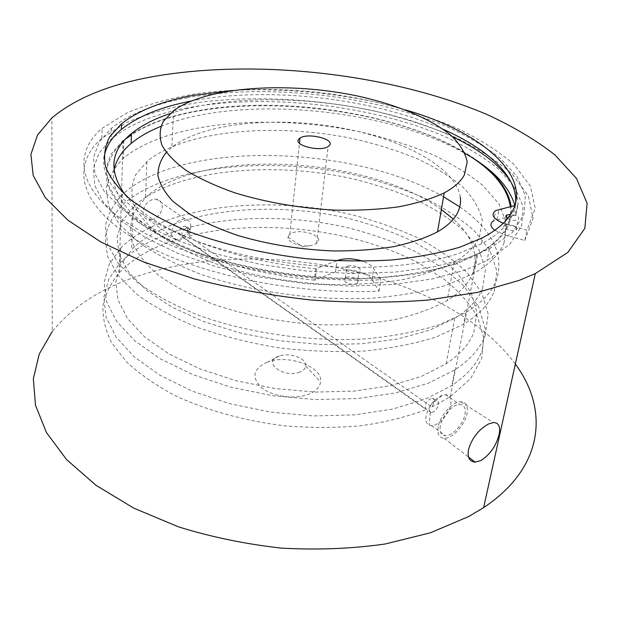 <?xml version="1.0" encoding="UTF-8"?>
<svg xmlns="http://www.w3.org/2000/svg" width="618" height="618" viewBox="0 0 618 618"><rect width="100%" height="100%" fill="white"/><g stroke="black" fill="none" stroke-linecap="round" stroke-linejoin="round"><path stroke-width="0.46" stroke-dasharray="3.09 2.32" d="M152.183 219.645L148.729 219.846C145.076 219.042 143.237 216.431 143.214 212.02C144.002 205.624 147.285 201.383 153.063 199.297L156.323 199.135C160.247 200.023 162.225 202.735 162.24 207.262C161.337 213.48 157.992 217.613 152.183 219.645M190.777 227.038L189.1 232.7C185.91 237.961 181.924 240.441 177.127 240.139C173.388 239.321 171.534 236.663 171.557 232.167C173.225 223.77 177.729 219.367 185.068 218.942C188.938 219.745 190.846 222.441 190.777 227.038M187.795 229.927L187.022 232.546C185.562 234.964 183.731 236.107 181.537 235.976L179.583 234.786L178.957 232.298C179.738 228.428 181.816 226.404 185.191 226.219C186.96 226.59 187.826 227.826 187.795 229.927M438.185 426.845C437.104 434.13 439.12 437.969 444.226 438.355C452.33 438.788 464.991 424.937 467.007 413.558C468.251 406.003 466.157 402.071 460.734 401.762C452.662 401.553 440.016 415.559 438.185 426.845M440.325 425.856C439.39 432.113 441.128 435.396 445.532 435.705C452.453 436.03 463.237 424.203 464.952 414.508C465.995 408.089 464.226 404.736 459.637 404.45C452.747 404.218 441.901 416.192 440.325 425.856M426.111 415.721C425.331 420.603 426.358 423.739 429.178 425.138L431.434 425.593C438.386 425.987 449.101 414.323 450.723 404.674C451.712 398.293 449.896 394.933 445.284 394.601L442.604 395.064C434.361 398.772 428.869 405.655 426.111 415.721M429.17 408.915L430.306 412.469L431.202 412.654C434.624 411.912 437.034 409.294 438.432 404.79C438.78 402.411 438.1 401.152 436.385 401.02L435.327 401.198C432.245 402.588 430.19 405.161 429.17 408.915M190.607 231.881L188.683 236.045L431.897 407.007L434.384 401.963C434.74 399.599 434.075 398.355 432.384 398.239L430.839 398.61C427.934 400.155 426.026 402.642 425.122 406.057L426.157 409.564L183.198 237.544L181.754 234.268C182.179 231.279 183.731 229.27 186.427 228.251L187.965 228.142C189.749 228.529 190.63 229.772 190.607 231.881M267.192 362.194C252.947 368.791 251.124 377.335 261.723 387.834C272.708 396.71 295.296 399.738 308.938 394.153C315.983 391.194 319.854 387.146 320.557 382.009C323.144 366.961 289.116 354.153 268.305 361.808L267.192 362.194M299.854 372.036C283.6 378.741 261.653 361.785 278.818 356.207L279.382 356.014C289.935 352.136 307.308 358.703 305.779 366.126C305.369 368.652 303.392 370.622 299.854 372.036M183.198 237.544C155.612 245.361 134.276 257.111 119.189 272.801C110.885 282.828 105.5 293.712 103.028 305.446C102.41 317.552 105.276 329.966 111.626 342.689L126.172 361.499C139.212 373.759 155.504 385.114 175.056 395.559C206.366 410.267 244.079 420.819 283.84 425.74C310.445 427.965 336.277 427.957 361.329 425.717C385.385 422.233 406.992 416.849 426.157 409.564M483.006 164.998C422.125 116.47 286.196 92.986 193.303 111.58C168.104 116.478 147.486 124.048 131.441 134.284M127.802 136.794L123.052 140.525L111.518 153.588C106.59 163.129 105.176 173.303 107.269 184.11C111.534 195.149 119.714 206.242 131.804 217.381C146.142 228.359 164.017 238.61 185.439 248.142C230.8 266.296 290.012 277.783 346.613 278.981C374.454 278.749 400.279 276.609 424.087 272.561L455.466 264.241L477.621 254.67C502.372 240.572 513.535 224.496 511.117 206.435M187.03 107.934C154.168 114.191 128.861 124.62 111.101 139.22L99.065 153.048L93.357 168.575L94.755 185.4L103.839 203.013L120.912 220.742L145.863 237.837L178.084 253.457L216.447 266.76L259.282 276.988L304.535 283.538L349.927 286.064L393.164 284.473L432.198 278.973L465.346 269.996L487.038 260.611L509.819 244.241L521.669 225.833L523.029 206.505L514.856 187.262L498.378 168.884C483.817 157.266 466.351 146.667 445.987 137.088C371.951 104.936 266.435 93.055 187.03 107.934M187.609 97.721C154.608 103.801 129.193 114.006 111.364 128.328L99.274 141.916L93.542 157.196L94.956 173.774L104.094 191.14L121.267 208.652L146.366 225.562L178.78 241.035L217.366 254.237L260.464 264.419L305.987 270.978L351.634 273.565L395.103 272.098L434.315 266.752L467.617 257.969L489.379 248.76L512.206 232.669L524.041 214.554L525.323 195.52L517.034 176.539L500.418 158.417C485.748 146.945 468.174 136.47 447.695 126.999C373.257 95.203 267.324 83.275 187.609 97.721M515.489 204.373C513.913 219.158 502.581 232.314 481.484 243.847L459.305 253.21C402.465 273.032 302.017 272.291 223.144 249.68C144.079 227.146 99.969 188.66 103.994 158.216M191.055 101.066L192.847 100.719C268.923 86.288 372.801 98.138 443.253 129.355M515.335 364.064C449.688 275.172 273.395 236.362 149.904 272.399C107.123 284.481 74.577 304.187 52.26 331.518L51.897 117.907M405.238 109.849C348.768 93.295 291.178 86.829 232.445 90.467M431.897 407.007L450.267 396.741L470.592 378.656L481.677 358.579L483.763 337.644L477.505 316.879C469.587 303.399 458.401 290.792 443.94 279.066L418.873 263.198C354.423 229.077 259.939 217.992 188.683 236.045M288.838 235.257L288.034 237.181C287.046 242.58 302.395 247.826 312.044 245.3L316.671 243.345L317.845 242.186C323.909 234.956 297.497 227.609 289.819 234.307L288.838 235.257M460.317 197.157C455.636 166.281 399.792 137.621 335.883 126.991C271.912 116.284 202.156 123.469 171.827 147.238L166.25 152.445M126.991 138.084L123.839 140.618C114.539 149.541 108.807 159.39 106.636 170.151L109.131 187.107L119.884 204.751L139.096 222.31C155.983 233.728 176.648 244.156 201.097 253.596C252.546 271.31 317.243 280.456 374.786 277.976C402.697 275.829 427.633 271.696 449.603 265.578L476.996 254.276C493.071 245.416 503.361 235.427 507.865 224.303C510.213 218.494 511.04 212.6 510.344 206.628M473.427 158.463C390.831 101.082 203.616 86.574 131.418 134.917M504.087 242.859L506.513 223.492L499.081 204.11L483.06 185.616C468.66 173.944 451.271 163.376 430.9 153.913C409.278 145.199 386.072 137.945 361.291 132.136C273.89 113.48 172.152 121.051 126.435 155.914L123.314 158.525C114.075 167.71 108.382 177.822 106.219 188.861L108.683 206.219L119.328 224.241L138.355 242.14C155.079 253.759 175.543 264.349 199.745 273.913C250.692 291.843 314.763 300.958 371.804 298.224C399.483 295.929 424.226 291.619 446.041 285.292L473.272 273.643C489.271 264.519 499.545 254.261 504.087 242.859M479.406 237.181L482.249 220.34C479.792 208.892 473.311 197.783 462.82 187.007C450.406 176.648 435.234 167.231 417.305 158.756C398.193 150.946 377.598 144.427 355.528 139.212C277.521 122.379 186.605 129.649 147.756 160.827L136.022 174.222C131.611 183.531 130.784 193.426 133.55 203.909C138.532 214.57 147.393 225.137 160.124 235.62C175.041 245.825 193.21 255.095 214.639 263.423C248.637 274.956 288.135 282.364 327.664 284.496C353.712 284.952 378.061 283.446 400.711 279.985C421.816 275.497 439.661 269.518 454.245 262.047C466.907 254.647 475.288 246.358 479.406 237.181M441.368 209.525C368.143 156.215 201.646 147.099 146.304 196.872L134.724 211.001C130.359 220.78 129.525 231.14 132.229 242.086C137.103 253.202 145.778 264.187 158.262 275.041C172.886 285.586 190.699 295.134 211.711 303.67C245.045 315.458 283.778 322.905 322.588 324.859C348.166 325.161 372.098 323.43 394.392 319.668C415.172 314.84 432.778 308.482 447.208 300.595C459.746 292.785 468.096 284.064 472.252 274.446C479.398 255.373 473.102 236.918 453.365 219.089M443.57 196.771C354.099 145.454 186.783 139.9 125.33 191.881L122.248 194.639C113.14 204.334 107.517 214.971 105.377 226.543L107.771 244.682L118.208 263.438L136.856 281.993C153.256 294.006 173.318 304.906 197.042 314.709C246.976 333.032 309.788 342.094 365.825 338.857C393.025 336.285 417.382 331.627 438.888 324.89L465.787 312.553C481.631 302.936 491.866 292.159 496.478 280.217C504.442 253.859 492.206 229.425 459.769 206.891M494.191 291.449L496.887 270.923L489.92 250.444L474.485 230.954C460.526 218.687 443.608 207.609 423.732 197.729C402.596 188.652 379.892 181.144 355.605 175.188C269.904 156.107 169.857 165.207 124.998 202.712L121.924 205.516C112.862 215.358 107.262 226.149 105.122 237.876L107.501 256.246L117.868 275.219L136.408 293.967C152.708 306.08 172.654 317.08 196.23 326.945C221.53 335.875 248.691 342.781 277.706 347.671C307.1 351.202 335.875 352.33 364.025 351.047C391.086 348.39 415.327 343.639 436.741 336.771L463.539 324.241C479.336 314.485 489.556 303.546 494.191 291.449M482.519 288.645L485.408 269.417L479.182 250.151L464.906 231.758C451.882 220.147 436.007 209.656 417.281 200.263C397.335 191.642 375.86 184.496 352.855 178.834C271.58 160.641 176.64 169.541 135.064 205.13L121.901 221.344L117.034 237.521L119.289 254.902L129.154 272.824L146.752 290.491L171.773 307.022L203.353 321.484L240.116 332.994L280.17 340.827L321.345 344.496L361.352 343.809L398.038 338.911L429.587 330.197L454.67 318.316C468.807 309.464 478.093 299.568 482.519 288.645M473.828 332.561L476.918 312.399L471.055 292.252L457.274 273.048C444.62 260.958 429.139 250.043 410.831 240.317C391.31 231.395 370.259 224.04 347.687 218.262C267.888 199.738 174.43 209.911 133.558 247.648L120.61 264.782L115.813 281.785L117.984 299.977L127.609 318.664L144.79 337.011L169.216 354.091L200.062 368.954L235.952 380.688L275.08 388.56L315.334 392.082L354.477 391.078L390.429 385.702L421.422 376.385L446.134 363.786C460.109 354.438 469.34 344.025 473.828 332.561M485.246 335.412L488.166 313.898L481.6 292.476L466.698 272.129C453.133 259.351 436.64 247.841 417.204 237.598C396.517 228.212 374.261 220.479 350.429 214.4C266.273 194.964 167.772 205.4 123.685 245.184L120.672 248.15L109.131 264.288L104.133 282.248L106.435 301.476L116.555 321.26L134.662 340.719L160.448 358.873L193.063 374.701L231.093 387.247L272.623 395.713L315.389 399.56L357.026 398.602L395.311 392.986L428.351 383.191L454.763 369.919C470.368 359.606 480.526 348.104 485.246 335.412M482.171 350.499L485.169 328.66L478.741 306.93L464.018 286.304C450.592 273.349 434.238 261.692 414.956 251.333C394.423 241.839 372.322 234.037 348.645 227.918C265.022 208.366 167.053 219.251 123.237 259.792L120.24 262.812L108.768 279.236L103.793 297.482L106.072 317.003L116.107 337.042L134.06 356.733L159.637 375.08L191.982 391.047L229.695 403.67L270.885 412.144L313.311 415.945L354.632 414.871L392.646 409.093L425.478 399.089L451.75 385.57C467.285 375.08 477.428 363.392 482.171 350.499M510.955 181.931C515.636 189.425 518.008 196.972 518.077 204.581L515.142 205.47M517.76 204.836L515.852 214.879L518.077 204.581M336.316 260.866L315.728 268.768C229.178 260.935 150.383 228.359 125.524 195.28M315.728 268.768L314.377 280.108L315.149 280.047L316.586 268.675M347.911 266.188L346.822 266.659C341.561 269.286 351.735 274.724 357.814 272.476L358.842 272.044C364.141 269.378 353.967 263.979 347.911 266.188M346.404 277.428L345.315 277.907C340.078 280.587 350.19 286.064 356.246 283.786L357.266 283.338C362.542 280.626 352.438 275.18 346.404 277.428M507.741 218.54C511.071 220.209 514.323 220.68 517.49 219.954L518.131 219.684C520.024 217.227 517.575 215.458 510.792 214.384M505.439 224.983L504.751 225.276C500.418 227.347 510.483 232.113 515.35 230.259L515.991 229.989C520.348 227.887 510.29 223.152 505.439 224.983M503.346 223.307L527.015 230.128L535.234 208.405L530.422 186.188L514.269 164.736C498.633 151.124 479.151 138.756 455.821 127.64C430.893 117.397 403.979 108.822 375.072 101.931C316.354 89.672 253.318 86.45 198.254 93.426C171.534 97.791 147.802 104.257 127.061 112.816L102.078 128.397C71.974 153.743 77.412 192.283 132.87 226.451C187.949 260.541 292.268 283.871 380.796 279.745L373.658 268.467C371.727 265.562 368.15 263.168 362.944 261.275M515.682 214.94L493.689 220.804L495.706 210.576M494.84 230.329L504.867 234.886L524.798 240.549L527.015 230.128M314.377 280.108C256.138 274.516 199.629 257.907 163.013 236.771C126.62 214.376 110.282 192.244 113.99 170.375M160.873 126.396C239.514 94.446 385.593 108.011 465.084 153.465M514.879 205.531L515.991 214.678M169.919 113.658C245.949 88.065 373.45 99.081 452.592 136.833M524.798 240.549L533.071 218.525L528.359 196.014L512.353 174.284C496.826 160.51 477.451 148.003 454.238 136.771C429.44 126.427 402.642 117.791 373.859 110.854C315.381 98.532 252.569 95.396 197.698 102.596C171.078 107.084 147.432 113.697 126.767 122.418L101.877 138.293C71.897 164.071 77.32 203.121 132.484 237.621C187.269 272.044 290.993 295.435 379.089 291.093L372.021 279.691C367.64 271.758 346.088 267.138 335.559 271.796L315.226 280.016M379.089 291.093L380.796 279.745M497.034 219.552L499.058 209.347M504.867 234.886L506.976 224.496M335.559 271.796L337.003 260.595M372.021 279.691L373.658 268.467M177.127 240.139L148.729 219.846M187.671 230.831L190.491 228.992M187.022 232.546L189.1 232.7M444.226 438.355L468.56 457.088M431.434 425.593L445.532 435.705M430.306 412.469L429.178 425.138M181.537 235.976L431.202 412.654M185.191 226.219L187.965 228.142M119.189 272.801L123.052 140.525M111.364 128.328L111.101 139.22M481.484 243.847L482.673 237.706M489.379 248.76L487.038 260.611M450.267 396.741L477.621 254.67M279.382 356.014L268.305 361.808M305.779 366.126L320.557 382.009M432.384 398.239L436.385 401.02M435.327 401.198L442.604 395.064M445.284 394.601L459.637 404.45M460.734 401.762L493.349 422.558M185.068 218.942L156.323 199.135M316.671 243.345L328.135 146.543M288.034 237.181L302.387 246.845L312.044 245.3M173.673 110.591L171.827 147.238M120.672 248.15L120.24 262.812M454.763 369.919L451.75 385.57M133.148 206.883L131.68 249.502M454.67 318.316L446.134 363.786M122.248 194.639L121.924 205.516M465.787 312.553L463.539 324.241M146.914 161.53L145.477 197.613M454.245 262.047L447.208 300.595M123.839 140.618L123.314 158.525M476.996 254.276L473.272 273.643M289.819 234.307L299.452 143.283M515.852 214.879L517.938 204.774M345.315 277.907L346.822 266.659M504.751 225.276L506.343 217.412M101.877 138.293L102.078 128.397M515.991 229.989L518.131 219.684M357.266 283.338L358.842 272.044"/><path stroke-width="0.93" d="M480.696 460.642C489.865 454.84 495.984 446.181 499.058 434.647C500.642 426.605 498.741 422.573 493.349 422.558L488.552 423.971C478.687 429.464 472.005 437.992 468.483 449.572C467.262 457.444 469.471 461.631 475.103 462.125L480.696 460.642M131.441 134.284L127.802 136.794M232.445 90.467L193.164 95.396C162.21 101.082 138.332 110.537 121.53 123.762L109.842 136.593C104.851 145.979 103.43 156.014 105.57 166.682C109.927 177.598 118.27 188.583 130.599 199.637C145.222 210.537 163.461 220.734 185.315 230.228C220.302 243.693 262.302 253.658 306.258 258.687C335.597 261.113 363.886 261.553 391.132 260.016C417.135 257.366 440.248 253.017 460.456 246.976L482.673 237.706C557.034 198.347 498.649 136.362 405.238 109.849M103.994 158.216C105.361 147.47 111.147 137.876 121.375 129.425C137.768 116.338 160.997 106.883 191.055 101.066M52.26 331.518L39.251 354.021L33.349 378.819L35.496 405.261L46.443 432.538L66.597 459.599L95.898 485.223L133.697 508.096L178.672 526.922C211.611 537.135 245.995 544.203 281.816 548.143C317.637 550.097 352.082 548.722 385.145 544.002L430.414 532.793L468.738 516.494L483.639 507.594C544.782 466.992 548.575 408.869 515.335 364.064M519.305 280.348L535.312 273.581L567.911 252.353L584.852 228.32L587.1 203.167L576.401 178.308L554.802 154.786C535.821 140.023 513.28 126.62 487.162 114.577C392.384 74.338 261.205 58.942 158.417 75.69C111.997 83.368 76.493 97.435 51.897 117.907L37.505 135.064L30.9 154.392L33.202 175.466L45.338 197.66L67.887 220.17L100.865 241.986L143.585 261.978L194.546 278.981C231.912 288.529 270.854 295.543 311.372 300.024C351.82 302.859 390.491 302.89 427.393 300.116L477.505 292.414L519.305 280.348M443.253 129.355C488.15 149.1 518.579 176.987 515.489 204.373M511.117 206.435C508.884 191.874 499.514 178.061 483.006 164.998M298.996 138.911C292.229 144.96 319.954 152.298 328.135 146.543L329.348 145.539C335.512 139.289 307.88 132.36 300 138.092L298.996 138.911M464.303 175.025L467.193 161.901C465.331 152.878 459.923 144.04 450.962 135.373C430.483 118.455 396.177 104.442 356.949 95.883C287.849 81.36 207.246 86.311 173.673 110.591L163.283 121.452C159.606 128.899 159.174 136.833 161.978 145.238C166.752 153.797 174.94 162.279 186.543 170.684C200.039 178.872 216.315 186.312 235.388 193.001C266.343 202.426 299.46 208.142 334.755 210.135C357.451 210.607 378.602 209.525 398.208 206.883C416.439 203.415 431.789 198.749 444.242 192.878C454.083 187.571 460.773 181.615 464.303 175.025M166.25 152.445C160.634 159.583 157.868 167.3 157.953 175.582C159.799 184.094 164.813 192.7 172.994 201.398L189.541 214.021C203.384 222.071 219.676 229.278 238.409 235.651C268.552 244.512 300.34 249.626 333.766 250.97C355.25 251.039 375.25 249.595 393.774 246.628C411.024 242.866 425.601 237.938 437.521 231.85C447.27 226.188 453.921 219.869 457.49 212.901C460.078 207.779 461.02 202.534 460.317 197.157M510.344 206.628C507.656 189.378 495.35 173.326 473.427 158.463M131.418 134.917L126.991 138.084M453.365 219.089L441.368 209.525M459.769 206.891L443.57 196.771M510.792 214.384L506.83 215.01C505.323 215.983 505.624 217.165 507.741 218.54M515.142 205.47L495.706 210.576C490.476 214.469 493.025 218.71 503.346 223.307M493.689 220.804C489.665 223.361 490.051 226.536 494.84 230.329M113.99 170.375C115.914 160.379 121.63 151.402 131.14 143.453C139.058 136.872 148.969 131.186 160.873 126.396M465.084 153.465C492.646 168.984 509.247 186.342 514.879 205.531M125.524 195.28C108.258 171.371 110.243 150.792 131.464 133.55C141.337 125.554 154.16 118.926 169.919 113.658M452.592 136.833C480.294 149.896 499.746 164.921 510.955 181.931M362.944 261.275C353.357 258.216 344.713 257.984 337.003 260.595L336.316 260.866M468.56 457.088L475.103 462.125M121.375 129.425L121.53 123.762M483.639 507.594L535.312 273.581M444.242 192.878L437.521 231.85M299.452 143.283L300 138.092M506.343 217.412L506.83 215.01M131.14 143.453L131.464 133.55"/></g></svg>
